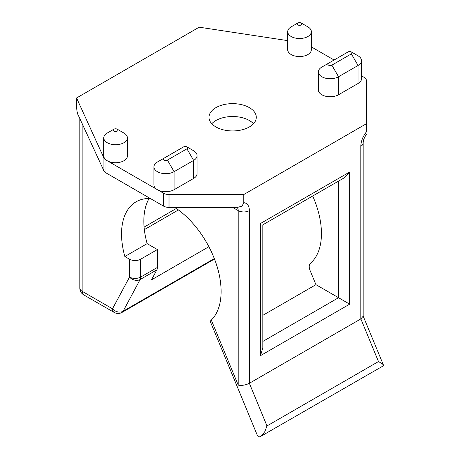 <?xml version="1.0" encoding="UTF-8"?>
<svg xmlns="http://www.w3.org/2000/svg" width="460" height="460" viewBox="0 0 460 460"><rect width="100%" height="100%" fill="white"/><g stroke="black" fill="none" stroke-linecap="round" stroke-linejoin="round"><path stroke-width="0.69" d="M174.777 207.397A70.403 40.647 60 0 1 221.111 291.49A70.403 40.647 60 0 1 211.318 320.074L210.439 320.988L210.364 321.701L257.381 435.43L259.658 437L383.122 365.947L383.433 365.044L382.283 363.768L378.471 361.566L360.841 318.918L249.36 383.278C245.646 385.135 241.931 385.75 238.211 385.129L238.211 210.617L232.639 207.397L237.67 207.328L242.029 206.155L243.788 202.687A15.767 9.102 -60 0 1 249.36 210.617L249.36 383.278L266.995 425.925L378.471 361.566M260.78 436.58L264.885 431.549L266.995 425.925M149.086 198.484A70.403 40.647 -120 0 0 143.842 221.139A70.403 40.647 -120 0 0 147.142 243.645L124.85 256.519A70.403 40.647 60 0 1 121.543 234.008A70.403 40.647 60 0 1 136.125 201.779A70.403 40.647 60 0 1 150.357 198.507M358.053 55.827L351.365 51.963A2.363 1.363 0 0 0 348.019 51.963L328.515 63.227A2.363 1.363 0 0 0 328.515 65.159A2.363 1.363 0 0 0 331.855 65.159L351.365 53.895A2.363 1.363 0 0 0 351.365 51.963L358.053 55.827A11.822 6.825 180 0 1 361.52 60.651A11.822 6.825 180 0 1 358.053 65.481L338.543 76.745A11.822 6.825 180 0 1 325.657 78.223A11.822 6.825 180 0 1 318.36 71.915A11.822 6.825 180 0 1 321.822 67.091L328.515 63.227M193.62 150.759L186.933 146.895A2.363 1.363 0 0 0 183.586 146.895L164.082 158.159A2.363 1.363 0 0 0 164.082 160.091A2.363 1.363 0 0 0 167.423 160.091L186.933 148.827A2.363 1.363 0 0 0 186.933 146.895L193.62 150.759A11.822 6.825 180 0 1 197.087 155.589A11.822 6.825 180 0 1 193.62 160.413L174.11 171.678A11.822 6.825 180 0 1 161.224 173.155A11.822 6.825 180 0 1 153.927 166.848A11.822 6.825 180 0 1 157.389 162.023L164.082 158.159L157.389 162.023M297.856 24.932A2.363 1.363 0 0 0 301.202 24.932A2.363 1.363 0 0 0 301.202 23L307.889 26.864A11.822 6.825 180 0 1 311.351 31.688A11.822 6.825 180 0 1 304.054 37.996A11.822 6.825 180 0 1 291.168 36.518A11.822 6.825 180 0 1 287.701 31.688A11.822 6.825 180 0 1 291.168 26.864L297.856 23A2.363 1.363 0 0 0 297.856 24.932M113.913 131.129A2.363 1.363 0 0 0 117.26 131.129A2.363 1.363 0 0 0 117.26 129.197L123.947 133.061A11.822 6.825 180 0 1 127.409 137.885A11.822 6.825 180 0 1 120.112 144.193A11.822 6.825 180 0 1 107.226 142.715A11.822 6.825 180 0 1 103.759 137.885A11.822 6.825 180 0 1 107.226 133.061L113.913 129.197A2.363 1.363 0 0 0 113.913 131.129M103.759 137.885L103.759 155.911A11.822 6.825 0 0 0 107.226 160.736A11.822 6.825 0 0 0 120.112 162.213A11.822 6.825 0 0 0 127.409 155.911L127.409 137.885M287.701 31.688L287.701 49.709A11.822 6.825 0 0 0 291.168 54.539A11.822 6.825 0 0 0 304.054 56.016A11.822 6.825 0 0 0 311.351 49.709L311.351 31.688M253.494 123.728A23.65 13.65 0 0 0 249.36 120.508A23.65 13.65 0 0 0 211.784 123.728M249.36 107.634A23.65 13.65 0 0 0 223.589 104.679A23.65 13.65 0 0 0 208.989 117.288A23.65 13.65 0 0 0 215.918 126.943A23.65 13.65 0 0 0 241.69 129.904A23.65 13.65 0 0 0 256.289 117.288A23.65 13.65 0 0 0 249.36 107.634M312.714 196.017A70.403 40.647 60 0 1 321.442 233.565A70.403 40.647 60 0 1 310.46 263.241A7.883 4.554 -120 0 0 310.08 270.474L315.951 284.671L262.821 315.347M153.927 166.848L153.927 184.874A11.822 6.825 0 0 0 157.389 189.698A11.822 6.825 0 0 0 174.11 189.698L193.62 178.434A11.822 6.825 0 0 0 197.087 173.61L197.087 155.589M318.36 71.915L318.36 89.936A11.822 6.825 0 0 0 325.657 96.243A11.822 6.825 0 0 0 338.543 94.766L358.053 83.501A11.822 6.825 0 0 0 361.52 78.671L361.52 60.651M287.701 40.629L199.197 27.186L76.567 97.98L103.897 157.935A7.883 4.548 0 0 0 105.944 159.999L163.444 193.194A7.883 4.548 0 0 0 169.015 194.528L243.788 194.528L366.413 123.728L366.413 80.557A7.883 4.548 0 0 0 364.107 77.343L361.52 75.848M334.086 60.007L311.351 46.886M76.567 97.98L76.567 106.145C76.722 110.958 77.498 114.419 78.89 116.535L103.897 170.809L103.897 157.935M169.015 194.528L169.015 207.397L232.639 207.397M169.015 207.397A7.883 4.548 180 0 1 163.444 206.068L163.444 193.194M105.944 159.999L105.944 172.868L163.444 206.068M105.944 172.868A7.883 4.548 180 0 1 103.897 170.809M243.788 194.528L243.788 202.687M366.413 123.728L366.413 131.957M307.889 26.864L301.202 23A2.363 1.363 0 0 0 297.856 23M123.947 133.061L117.26 129.197A2.363 1.363 0 0 0 113.913 129.197M147.142 243.645L157.389 249.561L157.389 267.421A7.883 4.554 60 0 1 156.854 269.865L140.133 279.519A7.883 6.06 -151.8 0 1 129.519 277.075L129.519 259.216L124.85 256.519M129.519 259.216A7.883 4.548 0 0 0 140.668 259.216L140.668 277.075L157.389 267.421M157.389 249.561L140.668 259.216M156.854 269.865L151.507 279.835L208.886 246.709M262.821 341.435L338.543 297.718L315.951 284.671M338.543 181.102L338.543 297.718L349.692 304.152L260.51 355.643L262.821 347.869L262.821 224.825L344.12 177.882L349.692 172L349.692 304.152M260.51 355.643L260.51 223.491C263.517 225.227 263.517 225.227 260.51 223.491L349.692 172M366.413 134.355C364.222 137.701 363.135 140.593 363.153 143.037L363.153 316.238L360.841 318.918L360.841 146.257A15.767 9.102 -60 0 1 366.413 131.888M82.145 123.084L82.145 291.278L112.499 308.804A7.883 4.554 120 0 0 114.132 312.415A7.883 7.883 0 0 0 122.015 312.415A7.883 4.554 60 0 0 123.113 311.247A7.883 6.06 -151.8 0 1 112.499 308.804L129.519 277.075A7.883 4.548 180 0 0 140.668 277.075A7.883 4.554 -120 0 1 140.133 279.519L123.113 311.247L214.32 258.589M351.365 53.895L358.053 65.481L358.053 83.501M331.855 65.159L338.543 76.745L338.543 94.766M167.423 160.091L174.11 171.678L174.11 189.698M186.933 148.827L193.62 160.413L193.62 178.434M211.318 320.074L238.211 385.129M178.417 209.95L144.348 229.62M79.833 118.122L79.833 288.063A7.883 4.548 180 0 0 82.145 291.278A7.883 4.554 120 0 0 83.772 294.889L114.132 312.415M249.36 210.617A7.883 4.548 180 0 1 238.211 210.617A7.883 4.554 120 0 0 237.055 207.356M363.153 143.037A7.883 4.548 180 0 1 360.841 146.257M176.364 208.472L144.095 227.102M383.433 365.044L363.153 315.985M214.486 259.026L122.015 312.415M79.833 288.063A7.883 7.883 0 0 0 83.772 294.889"/></g></svg>
